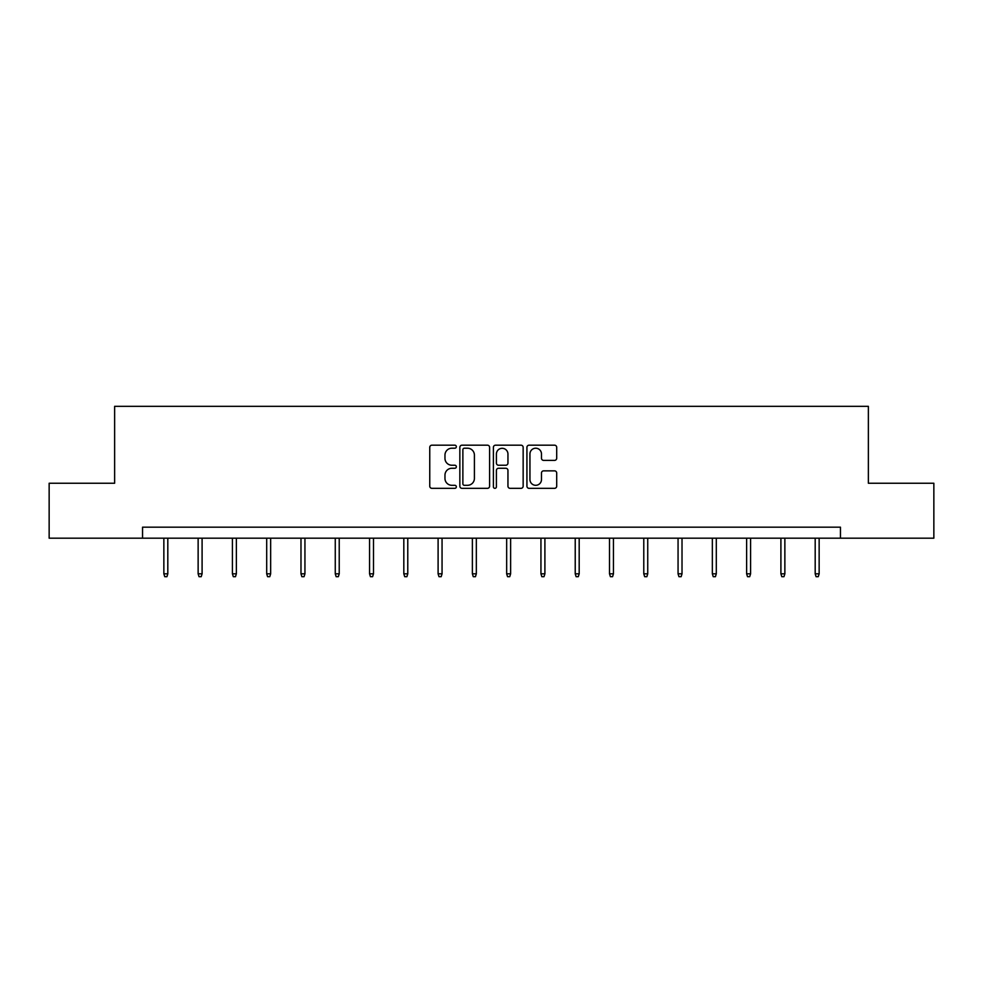 <?xml version="1.0" encoding="UTF-8"?>
<svg xmlns="http://www.w3.org/2000/svg" width="983" height="983" viewBox="0 0 983 983"><rect width="100%" height="100%" fill="white"/><g stroke="black" fill="none" stroke-linecap="round" stroke-linejoin="round"><path stroke-width="1.47" d="M456.345 446.7A1.511 1.511 0 0 0 454.834 445.188L431.918 445.188A2.163 2.163 0 0 0 429.755 447.339L429.755 486.167A2.163 2.163 0 0 0 431.918 488.33L454.834 488.33A1.511 1.511 0 0 0 456.345 486.818A1.511 1.511 0 0 0 454.834 485.307L451.861 485.307A6.906 6.906 0 0 1 444.967 478.402L444.967 475.17A6.906 6.906 0 0 1 451.861 468.264L454.834 468.264A1.511 1.511 0 0 0 456.345 466.753A1.511 1.511 0 0 0 454.834 465.242L451.861 465.242A6.906 6.906 0 0 1 444.967 458.348L444.967 455.104A6.906 6.906 0 0 1 451.861 448.211L454.834 448.211A1.511 1.511 0 0 0 456.345 446.7M554.535 460.388A2.163 2.163 0 0 0 556.697 458.238L556.697 447.339A2.163 2.163 0 0 0 554.535 445.188L529.087 445.188A2.163 2.163 0 0 0 526.925 447.339L526.925 486.167A2.163 2.163 0 0 0 529.087 488.33L554.535 488.33A2.163 2.163 0 0 0 556.697 486.167L556.697 473.007A2.163 2.163 0 0 0 554.535 470.857L543.648 470.857A2.163 2.163 0 0 0 541.486 473.007L541.486 479.532A5.775 5.775 0 0 1 535.723 485.307A5.775 5.775 0 0 1 529.948 479.532L529.948 453.974A5.775 5.775 0 0 1 535.723 448.211A5.775 5.775 0 0 1 541.486 453.974L541.486 458.238A2.163 2.163 0 0 0 543.648 460.388L554.535 460.388M142.547 538.18L49.15 538.18L49.15 483.243L114.63 483.243L114.63 406.323L868.37 406.323L868.37 483.243L933.85 483.243L933.85 538.18L840.453 538.18L840.453 527.183L142.547 527.183L142.547 538.18L840.453 538.18M489.608 447.339A2.163 2.163 0 0 0 487.457 445.188L461.998 445.188A2.163 2.163 0 0 0 459.847 447.339L459.847 486.167A2.163 2.163 0 0 0 461.998 488.33L487.457 488.33A2.163 2.163 0 0 0 489.608 486.167L489.608 447.339M495.543 445.188L521.002 445.188A2.163 2.163 0 0 1 523.153 447.339L523.153 486.167A2.163 2.163 0 0 1 521.002 488.33L510.103 488.33A2.163 2.163 0 0 1 507.953 486.167L507.953 470.427A2.163 2.163 0 0 0 505.79 468.264L498.565 468.264A2.163 2.163 0 0 0 496.403 470.427L496.403 486.818A1.511 1.511 0 0 1 494.891 488.33A1.511 1.511 0 0 1 493.392 486.818L493.392 447.339A2.163 2.163 0 0 1 495.543 445.188M464.381 448.211A1.511 1.511 0 0 0 462.87 449.723L462.87 483.796A1.511 1.511 0 0 0 464.381 485.307L467.503 485.307A6.906 6.906 0 0 0 474.408 478.402L474.408 455.104A6.906 6.906 0 0 0 467.503 448.211L464.381 448.211M507.953 454.085A5.775 5.775 0 0 0 502.178 448.309A5.775 5.775 0 0 0 496.403 454.085L496.403 463.091A2.163 2.163 0 0 0 498.565 465.242L505.79 465.242A2.163 2.163 0 0 0 507.953 463.091L507.953 454.085M167.81 573.814L166.938 576.677L164.739 576.677L163.854 573.814L167.81 573.814L167.81 538.18M163.854 573.814L163.854 538.18M202.093 573.814L201.22 576.677L199.021 576.677L198.136 573.814L202.093 573.814L202.093 538.18M198.136 573.814L198.136 538.18M236.375 573.814L235.49 576.677L233.303 576.677L232.418 573.814L236.375 573.814L236.375 538.18M232.418 573.814L232.418 538.18M270.657 573.814L269.772 576.677L267.573 576.677L266.7 573.814L270.657 573.814L270.657 538.18M266.7 573.814L266.7 538.18M304.939 573.814L304.054 576.677L301.855 576.677L300.982 573.814L304.939 573.814L304.939 538.18M300.982 573.814L300.982 538.18M339.221 573.814L338.336 576.677L336.137 576.677L335.264 573.814L339.221 573.814L339.221 538.18M335.264 573.814L335.264 538.18M373.491 573.814L372.618 576.677L370.419 576.677L369.547 573.814L373.491 573.814L373.491 538.18M369.547 573.814L369.547 538.18M407.773 573.814L406.901 576.677L404.701 576.677L403.816 573.814L407.773 573.814L407.773 538.18M403.816 573.814L403.816 538.18M442.055 573.814L441.183 576.677L438.983 576.677L438.099 573.814L442.055 573.814L442.055 538.18M438.099 573.814L438.099 538.18M476.337 573.814L475.453 576.677L473.265 576.677L472.381 573.814L476.337 573.814L476.337 538.18M472.381 573.814L472.381 538.18M510.619 573.814L509.735 576.677L507.547 576.677L506.663 573.814L510.619 573.814L510.619 538.18M506.663 573.814L506.663 538.18M544.901 573.814L544.017 576.677L541.817 576.677L540.945 573.814L544.901 573.814L544.901 538.18M540.945 573.814L540.945 538.18M579.184 573.814L578.299 576.677L576.099 576.677L575.227 573.814L579.184 573.814L579.184 538.18M575.227 573.814L575.227 538.18M613.453 573.814L612.581 576.677L610.382 576.677L609.509 573.814L613.453 573.814L613.453 538.18M609.509 573.814L609.509 538.18M647.736 573.814L646.863 576.677L644.664 576.677L643.779 573.814L647.736 573.814L647.736 538.18M643.779 573.814L643.779 538.18M682.018 573.814L681.145 576.677L678.946 576.677L678.061 573.814L682.018 573.814L682.018 538.18M678.061 573.814L678.061 538.18M716.3 573.814L715.427 576.677L713.228 576.677L712.343 573.814L716.3 573.814L716.3 538.18M712.343 573.814L712.343 538.18M750.582 573.814L749.697 576.677L747.51 576.677L746.625 573.814L750.582 573.814L750.582 538.18M746.625 573.814L746.625 538.18M784.864 573.814L783.979 576.677L781.78 576.677L780.907 573.814L784.864 573.814L784.864 538.18M780.907 573.814L780.907 538.18M819.146 573.814L818.261 576.677L816.062 576.677L815.19 573.814L819.146 573.814L819.146 538.18M815.19 573.814L815.19 538.18"/></g></svg>
